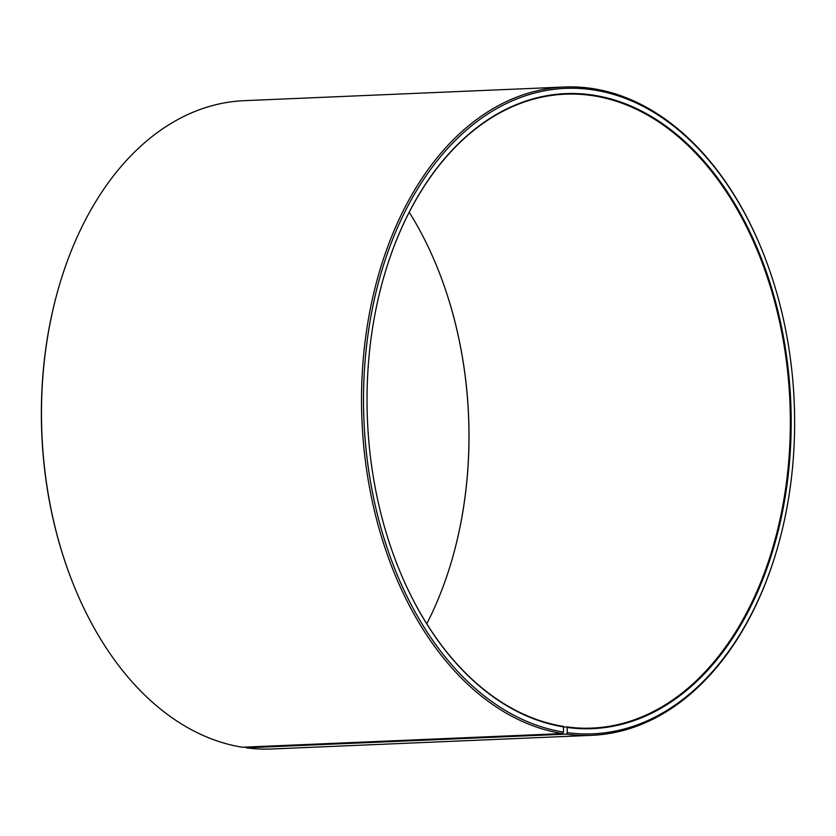<?xml version="1.0" encoding="UTF-8"?>
<svg xmlns="http://www.w3.org/2000/svg" width="836" height="836" viewBox="0 0 836 836"><rect width="100%" height="100%" fill="white"/><g stroke="black" fill="none" stroke-linecap="round" stroke-linejoin="round"><path stroke-width="1.25" d="M70.987 578.251A324.452 216.252 -92.4 0 1 58.593 287.897L58.405 288.556A323.01 215.291 -92.4 0 0 70.746 577.613L70.987 578.251A324.452 216.252 -92.4 0 0 242.356 747.238L562.409 733.58L563.558 732.096L563.401 726.39A317.241 211.456 -92.4 0 1 395.888 561.28M383.766 277.124A317.241 211.456 -92.4 0 1 565.136 94.186A317.241 211.456 -92.4 0 1 789.926 402.126A317.241 211.456 -92.4 0 1 592.202 728.093A317.241 211.456 -92.4 0 1 567.09 726.933L563.798 727.069M409.212 212.208A317.241 211.456 -92.4 0 1 440.154 274.845A317.241 211.456 -92.4 0 1 452.276 558.751A317.241 211.456 -92.4 0 1 426.788 623.792M440.112 274.72A317.816 211.832 -92.4 0 1 452.234 558.876M58.593 287.897A324.452 216.252 -92.4 0 1 244.133 100.675L564.185 87.017A324.452 216.252 -92.4 0 1 765.013 257.749L765.253 258.387A323.01 215.291 -92.4 0 1 777.595 547.444A323.01 215.291 -92.4 0 1 567.31 732.66L567.09 726.933M777.595 547.444L777.407 548.102A324.452 216.252 -92.4 0 1 591.867 735.325L271.815 748.983A324.452 216.252 -92.4 0 1 246.129 747.802L566.181 734.133L567.31 732.66M245.617 747.102L246.129 747.802M562.409 733.58A324.452 216.252 -92.4 0 1 361.528 398.323A324.452 216.252 -92.4 0 1 564.185 87.017M591.867 735.325A324.452 216.252 -92.4 0 1 566.181 734.133M563.558 732.096A323.01 215.291 -92.4 0 1 396.18 230.746A323.01 215.291 -92.4 0 1 765.253 258.387M563.809 726.944A317.816 211.832 -92.4 0 1 395.94 561.405A317.816 211.832 -92.4 0 1 383.797 276.988A317.816 211.832 -92.4 0 1 638.767 109.662A317.816 211.832 -92.4 0 1 788.118 475.935A317.816 211.832 -92.4 0 1 567.498 727.487"/></g></svg>
